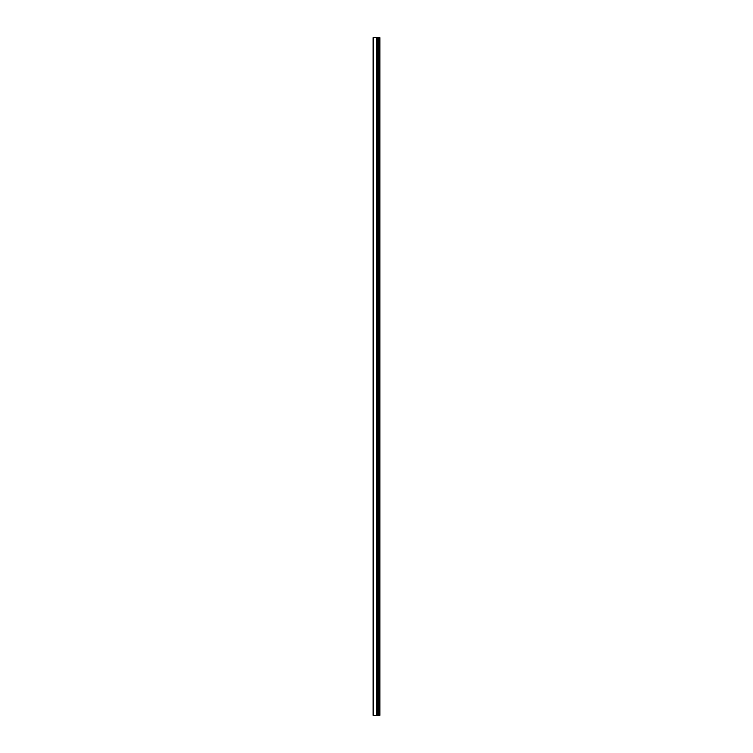 <?xml version="1.0" encoding="UTF-8"?>
<svg xmlns="http://www.w3.org/2000/svg" width="753" height="753" viewBox="0 0 753 753"><rect width="100%" height="100%" fill="white"/><g stroke="black" fill="none" stroke-linecap="round" stroke-linejoin="round"><path stroke-width="1.13" d="M373.027 715.35L377.084 715.35L377.084 37.65L373.027 37.65L373.027 715.35M377.084 715.35L379.973 715.35L379.973 37.65L377.084 37.65M379.568 715.35L379.568 37.65M378.279 715.35L378.279 37.65M377.507 715.35L377.507 37.65M373.516 715.35L373.516 37.65M378.815 715.35L378.815 37.65M378.703 715.35L378.703 37.65M378.345 715.35L378.345 37.65M377.441 715.35L377.441 37.65M376.971 715.35L376.971 37.65"/></g></svg>
